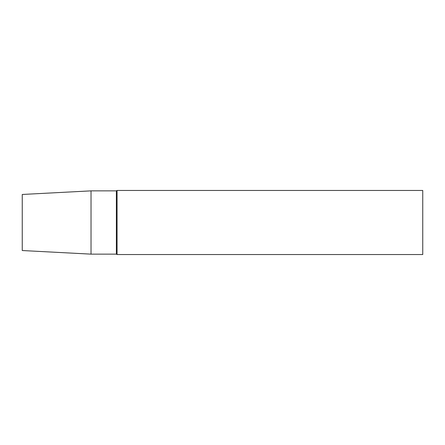 <?xml version="1.0" encoding="UTF-8"?>
<svg xmlns="http://www.w3.org/2000/svg" width="445" height="445" viewBox="0 0 445 445"><rect width="100%" height="100%" fill="white"/><g stroke="black" fill="none" stroke-linecap="round" stroke-linejoin="round"><path stroke-width="0.67" d="M422.75 254.54L422.75 190.46L117.063 190.46L117.063 254.54L422.75 254.54M91.03 254.139L91.03 190.861L22.25 194.465L22.25 250.535L91.03 254.139L116.367 254.139L116.367 190.861L117.063 190.46M116.367 254.139L117.063 254.54M91.03 190.861L116.367 190.861"/></g></svg>
